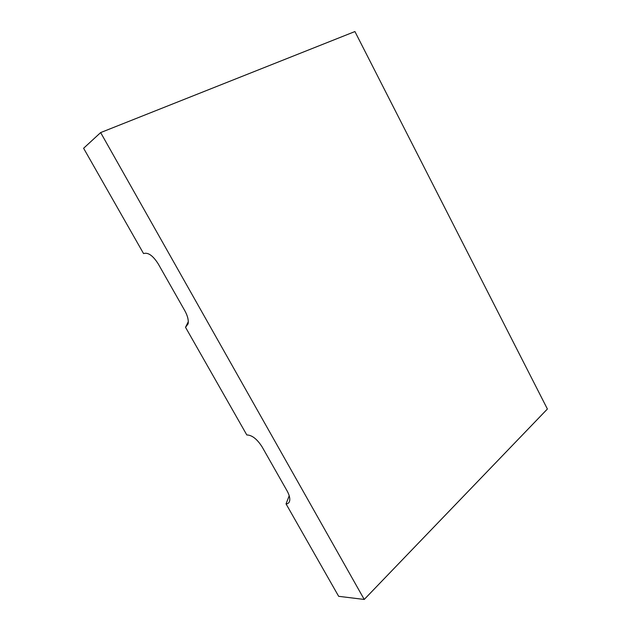 <?xml version="1.0" encoding="UTF-8"?>
<svg xmlns="http://www.w3.org/2000/svg" width="631" height="631" viewBox="0 0 631 631"><rect width="100%" height="100%" fill="white"/><g stroke="black" fill="none" stroke-linecap="round" stroke-linejoin="round"><path stroke-width="0.95" d="M100.644 132.581L354.922 31.55L547.392 409.014L364.237 599.45L100.644 132.581L83.608 148.261L143.56 253.583C148.056 252.132 152.939 255.563 158.215 263.868L184.875 310.823C187.644 315.91 188.724 320.248 188.109 323.845L185.522 327.3L246.808 434.956C251.998 435.059 257.117 439.066 262.157 446.977L287.058 490.847C289.14 494.609 290.031 497.796 289.732 500.415C289.377 502.647 288.146 503.814 286.048 503.893L338.658 596.319L364.237 599.45M289.203 495.745L286.048 503.893M188.298 321.7L185.522 327.3"/></g></svg>
